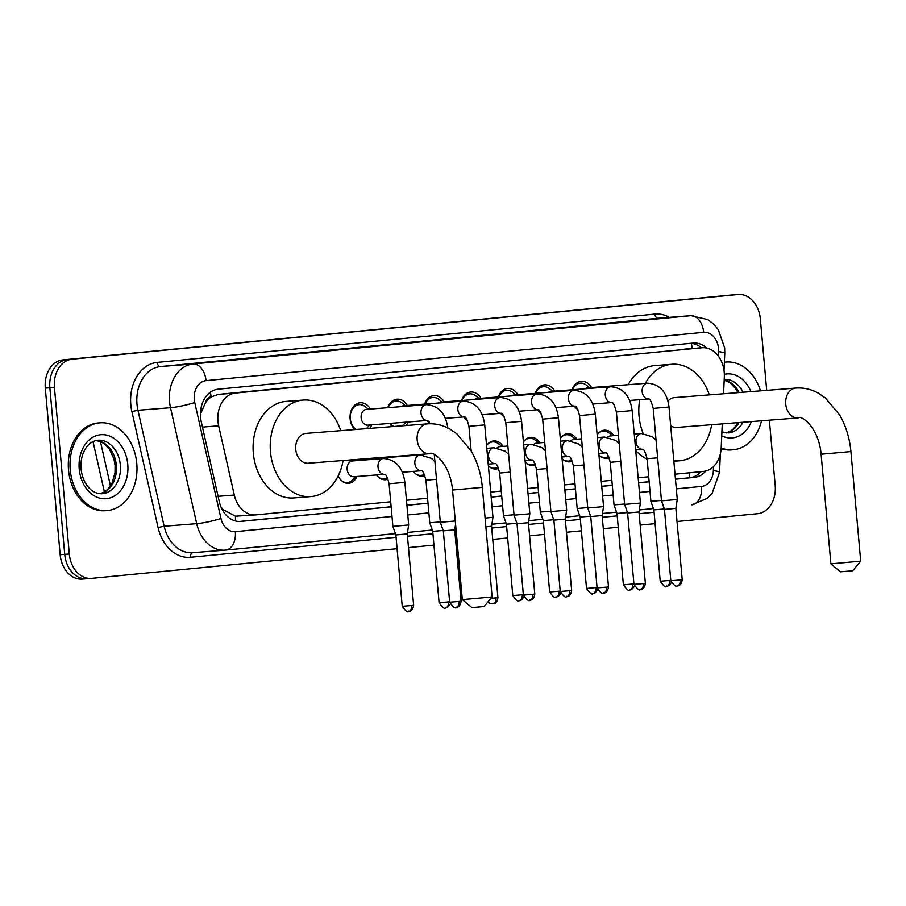 <?xml version="1.0" encoding="UTF-8"?>
<svg xmlns="http://www.w3.org/2000/svg" width="906" height="906" viewBox="0 0 906 906"><rect width="100%" height="100%" fill="white"/><g stroke="black" fill="none" stroke-linecap="round" stroke-linejoin="round"><path stroke-width="1.36" d="M356.873 476.499A14.088 10.691 -94.5 0 1 348.538 483.328A14.088 10.691 -94.5 0 1 338.21 475.899M388.051 479.093A14.088 10.691 -94.5 0 1 385.401 479.75A14.088 10.691 -94.5 0 1 376.534 474.948M424.903 475.514A14.088 10.691 -94.5 0 1 422.253 476.171A14.088 10.691 -94.5 0 1 413.385 471.369M498.628 468.345A14.088 10.691 -94.5 0 1 495.967 469.014A14.088 10.691 -94.5 0 1 488.368 465.775M535.48 464.767A14.088 10.691 -94.5 0 1 532.83 465.435A14.088 10.691 -94.5 0 1 525.231 462.196M572.343 461.188A14.088 10.691 -94.5 0 1 569.693 461.856A14.088 10.691 -94.5 0 1 562.082 458.617M609.194 457.609A14.088 10.691 -94.5 0 1 606.544 458.277A14.088 10.691 -94.5 0 1 598.945 455.039M371.664 424.846A14.983 11.382 -94.5 0 1 369.75 428.391M354.869 429.557A14.983 11.382 -94.5 0 1 350.101 418.799A14.983 11.382 -94.5 0 1 360.248 402.762A14.983 11.382 -94.5 0 1 370.429 409.048M408.244 421.97A14.983 11.382 -94.5 0 1 406.024 425.537M392.411 426.601A14.983 11.382 -94.5 0 1 389.671 423.43M430.225 423.748A14.983 11.382 -94.5 0 1 426.964 420.497M467.36 420.361A14.983 11.382 -94.5 0 1 463.827 416.919M504.223 416.783A14.983 11.382 -94.5 0 1 500.678 413.34M541.075 413.204A14.983 11.382 -94.5 0 1 537.541 409.761M577.937 409.625A14.983 11.382 -94.5 0 1 574.393 406.182M723.577 393.759L724.324 376.726A26.41 20.057 85.5 0 0 724.211 372.128A26.41 20.057 85.5 0 0 702.184 347.734A26.41 20.057 85.5 0 0 701.912 347.757L235.56 393.045A26.41 20.057 85.5 0 0 218.652 425.82L234.303 495.05A26.41 20.057 85.5 0 0 255.617 514.902A26.41 20.057 85.5 0 0 255.9 514.88L390.69 501.788M205.413 402.819A26.41 20.057 -94.5 0 1 211.415 396.839L211.064 396.873A8.8 6.682 85.5 0 0 205.413 402.819L200.441 414.155M221.166 507.371L223.295 509.693L235.413 516.182L255.617 514.902M702.184 347.734L218.38 394.393L211.415 396.839M675.004 474.189L703.475 471.414A26.41 20.057 85.5 0 0 721.199 447.779L722.252 423.883M406.466 500.259L427.553 498.209M490.724 492.083L501.267 491.052M527.575 488.504L538.13 487.473M564.438 484.925L574.982 483.895M601.29 481.346L611.844 480.316M638.152 477.768L648.696 476.737M597.145 434.869A14.088 10.691 -94.5 0 1 604.336 430.191A14.088 10.691 -94.5 0 1 613.634 435.65M560.282 438.447A14.088 10.691 -94.5 0 1 567.484 433.77A14.088 10.691 -94.5 0 1 576.782 439.229M523.43 442.026A14.088 10.691 -94.5 0 1 530.622 437.349A14.088 10.691 -94.5 0 1 539.919 442.808M486.567 445.605A14.088 10.691 -94.5 0 1 493.77 440.928A14.088 10.691 -94.5 0 1 503.068 446.386M374.586 459.206A14.088 10.691 -94.5 0 1 375.084 457.994M354.858 459.58A14.088 10.691 -94.5 0 1 355.628 460.701M572.071 389.784A14.983 11.382 -94.5 0 1 581.392 381.29A14.983 11.382 -94.5 0 1 591.573 387.575M535.22 393.363A14.983 11.382 -94.5 0 1 544.54 384.869A14.983 11.382 -94.5 0 1 554.721 391.154M498.357 396.941A14.983 11.382 -94.5 0 1 507.677 388.448A14.983 11.382 -94.5 0 1 517.858 394.733M461.505 400.52A14.983 11.382 -94.5 0 1 470.826 392.026A14.983 11.382 -94.5 0 1 481.007 398.312M424.642 404.099A14.983 11.382 -94.5 0 1 433.963 395.605A14.983 11.382 -94.5 0 1 444.144 401.89M387.779 407.677A14.983 11.382 -94.5 0 1 397.111 399.184A14.983 11.382 -94.5 0 1 407.281 405.469M82.469 579.093A26.41 20.057 -94.5 0 1 82.197 579.115L86.761 578.753A26.41 20.057 -94.5 0 0 87.044 578.73A26.41 20.057 -94.5 0 1 86.761 578.753A26.41 20.057 -94.5 0 1 64.734 554.37L49.864 387.779A26.41 20.057 -94.5 0 1 67.486 359.535L733.452 294.869A26.41 20.057 -94.5 0 1 733.724 294.846A26.41 20.057 -94.5 0 1 734.007 294.824M82.197 579.115A26.41 20.057 -94.5 0 1 60.17 554.721L45.3 388.142A26.41 20.057 -94.5 0 1 62.91 359.897L728.877 295.231A26.41 20.057 -94.5 0 1 729.16 295.209A26.41 20.057 -94.5 0 1 729.432 295.186M706.657 348.04A26.41 20.057 85.5 0 0 693.486 343.046A26.41 20.057 85.5 0 0 693.203 343.068L218.187 389.195A26.41 20.057 85.5 0 0 201.291 421.97L219.275 501.584A26.41 20.057 85.5 0 0 240.6 521.437A26.41 20.057 85.5 0 0 240.871 521.414L391.143 506.816M690.236 343.351A26.41 20.057 -94.5 0 1 701.414 347.791M769.364 420.18L775.196 485.469A26.41 20.057 -94.5 0 1 757.575 513.702L677.02 521.528M397.088 548.708L91.608 578.368A26.41 20.057 -94.5 0 1 91.336 578.402A26.41 20.057 -94.5 0 1 69.309 554.008L54.439 387.417A26.41 20.057 -94.5 0 1 72.05 359.184L738.016 294.507A26.41 20.057 -94.5 0 1 738.299 294.484A26.41 20.057 -94.5 0 1 760.327 318.878L766.702 390.373M655.095 523.657L640.168 525.106M618.243 527.235L603.305 528.685M581.38 530.814L566.454 532.264M544.517 534.393L529.591 535.842M507.666 537.971L492.739 539.421M457.247 542.864L455.877 543M433.951 545.129L408.481 547.609M91.336 578.402L86.761 578.753A26.41 20.057 -94.5 0 1 64.734 554.37L49.864 387.779A26.41 20.057 -94.5 0 1 67.486 359.535L733.452 294.869A26.41 20.057 -94.5 0 1 733.724 294.846L729.16 295.209M675.457 479.217L694.313 477.383A26.41 20.057 85.5 0 0 705.763 471.018M406.919 505.288L428.006 503.238M491.165 497.111L501.72 496.08M528.028 493.532L538.572 492.502M564.88 489.953L575.435 488.923M601.743 486.375L612.286 485.344M638.594 482.796L649.149 481.765M700.95 471.664A26.41 20.057 -94.5 0 1 689.738 477.745L675.446 479.127M649.138 481.686L638.594 482.705M612.286 485.265L601.731 486.284M575.423 488.844L564.88 489.863M538.572 492.422L528.017 493.442M501.709 496.001L491.154 497.02M427.994 503.158L406.907 505.208M391.132 506.737L239.275 521.482M724.381 362.23A44.02 33.42 -94.5 0 1 726.102 362.038A44.02 33.42 -94.5 0 1 760.496 390.86M724.381 362.174A44.02 33.42 -94.5 0 1 724.392 362.162L726.102 362.038M761.527 420.792A44.02 33.42 -94.5 0 1 732.999 449.795A44.02 33.42 -94.5 0 1 721.187 447.96M732.999 449.795L731.289 449.931A44.02 33.42 -94.5 0 1 721.142 448.697M70.238 469.931A44.02 33.42 -94.5 0 1 100.056 422.819A44.02 33.42 -94.5 0 1 136.772 463.476A44.02 33.42 -94.5 0 1 106.953 510.588A44.02 33.42 -94.5 0 1 70.238 469.931M106.953 510.588L105.232 510.712A44.02 33.42 -94.5 0 1 68.528 470.067A44.02 33.42 -94.5 0 1 98.346 422.955L100.056 422.819M860.7 561.176L852.716 570.723L850.575 570.961L840.44 571.822L830.893 563.838L860.7 561.176L850.915 451.573L821.108 454.234L830.893 563.838M796.17 388.062A14.96 11.359 85.5 0 0 795.876 388.074L674.46 397.621A14.96 11.359 85.5 0 0 667.96 401.064M643.135 433.43A48.414 36.761 -94.5 0 1 639.036 416.092A48.414 36.761 -94.5 0 1 639.727 399.682M645.321 383.351A48.414 36.761 -94.5 0 1 671.844 364.269A48.414 36.761 -94.5 0 1 709.319 394.88M628.186 384.699A48.414 36.761 -94.5 0 1 654.71 365.616L671.844 364.269M670.678 425.695A14.96 11.359 85.5 0 0 676.805 427.451L798.22 417.915A14.96 11.359 85.5 0 0 798.379 417.904M711.663 424.71A48.414 36.761 -94.5 0 1 679.421 460.803A48.414 36.761 -94.5 0 1 673.804 460.678M647.133 459.183A48.414 36.761 -94.5 0 1 635.718 450.554M492.117 596.963L484.132 606.51L481.992 606.748L471.867 607.609L462.309 599.625L492.128 596.963L482.343 487.371L452.524 490.033L462.309 599.625M427.598 423.849A14.96 11.359 85.5 0 0 427.304 423.861L305.888 433.408A14.96 11.359 85.5 0 0 295.741 449.421A14.96 11.359 85.5 0 0 308.233 463.238L429.648 453.702A14.96 11.359 85.5 0 0 429.806 453.691M343.08 460.508A48.414 36.761 -94.5 0 1 310.849 496.59A48.414 36.761 -94.5 0 1 270.464 451.879A48.414 36.761 -94.5 0 1 303.261 400.056A48.414 36.761 -94.5 0 1 340.735 430.667M310.849 496.59L293.714 497.938A48.414 36.761 -94.5 0 1 253.329 453.226A48.414 36.761 -94.5 0 1 286.126 401.403L303.261 400.056M589.591 387.723L586.42 385.163A13.205 10.023 85.5 0 0 580.395 383.147A13.205 10.023 85.5 0 0 572.501 389.75M647.507 383.181A7.928 6.014 85.5 0 0 647.054 383.238A7.928 6.014 85.5 0 0 642.15 391.652A7.928 6.014 85.5 0 0 648.696 398.98C649.919 398.549 651.437 401.698 653.226 408.413L669.013 407.009C666.952 392.015 659.783 384.076 647.507 383.181L587.654 387.881A7.928 6.014 85.5 0 0 585.276 388.753M669.013 407.009L677.258 499.421L674.506 499.716L661.482 500.825L653.226 408.413M677.031 585.956A5.719 3.726 -95.5 0 0 677.076 585.956A5.719 3.726 -95.5 0 0 680.236 579.965L682.218 579.749L675.853 508.379L664.449 509.399L661.482 500.825M575.084 406.171A13.205 10.023 85.5 0 0 576.828 407.768M552.728 391.301L549.557 388.742A13.205 10.023 85.5 0 0 543.532 386.726A13.205 10.023 85.5 0 0 535.639 393.329M610.655 386.76A7.928 6.014 85.5 0 0 610.191 386.817A7.928 6.014 85.5 0 0 605.287 395.231A7.928 6.014 85.5 0 0 611.844 402.558C613.056 402.128 614.574 405.276 616.374 411.992L632.15 410.588C630.089 395.594 622.92 387.655 610.655 386.76L550.803 391.46A7.928 6.014 85.5 0 0 548.424 392.332M632.15 410.588L640.406 503L637.654 503.294L624.619 504.404L616.374 411.992M640.168 589.534A5.719 3.726 -95.5 0 0 640.214 589.534A5.719 3.726 -95.5 0 0 643.373 583.543L645.366 583.328L638.99 511.958L627.598 512.977L624.619 504.404M538.221 409.75A13.205 10.023 85.5 0 0 539.965 411.347M515.876 394.88L512.705 392.321A13.205 10.023 85.5 0 0 506.68 390.305A13.205 10.023 85.5 0 0 498.787 396.907M573.792 390.339A7.928 6.014 85.5 0 0 573.339 390.395A7.928 6.014 85.5 0 0 568.424 398.81A7.928 6.014 85.5 0 0 574.982 406.137C576.205 405.707 577.722 408.855 579.512 415.571L595.299 414.167C593.237 399.172 586.069 391.233 573.792 390.339L513.94 395.039A7.928 6.014 85.5 0 0 511.562 395.911M595.299 414.167L603.543 506.579L600.791 506.873L587.756 507.983L579.512 415.571M608.504 586.907C607.179 595.106 602.218 592.467 603.362 593.113A5.719 3.726 -95.5 0 0 603.362 593.113A5.719 3.726 -95.5 0 0 606.522 587.133L608.504 586.907L602.139 515.537L590.735 516.556L587.756 507.983M501.369 413.329A13.205 10.023 85.5 0 0 503.113 414.925M479.014 398.459L475.843 395.899A13.205 10.023 85.5 0 0 469.818 393.884A13.205 10.023 85.5 0 0 461.924 400.486M538.175 409.705L538.107 409.705C539.342 409.286 540.859 412.434 542.66 419.15L558.436 417.745C556.375 402.751 549.206 394.812 536.941 393.917L477.088 398.617A7.928 6.014 85.5 0 0 474.71 399.489M558.436 417.745L566.68 510.157L563.94 510.452L550.905 511.562L542.66 419.15M571.641 590.486C570.327 598.685 565.355 596.046 566.499 596.692A5.719 3.726 -95.5 0 0 566.499 596.692A5.719 3.726 -95.5 0 0 569.659 590.712L571.641 590.486L565.276 519.115L553.883 520.135L550.905 511.562M464.506 416.907A13.205 10.023 85.5 0 0 466.25 418.504M442.162 402.038L438.991 399.478A13.205 10.023 85.5 0 0 432.966 397.462A13.205 10.023 85.5 0 0 425.073 404.065M500.078 397.496A7.928 6.014 85.5 0 0 499.625 397.553A7.928 6.014 85.5 0 0 494.71 405.967A7.928 6.014 85.5 0 0 501.267 413.295C502.49 412.864 504.008 416.013 505.797 422.728L521.584 421.324C519.512 406.33 512.354 398.391 500.078 397.496L440.225 402.196A7.928 6.014 85.5 0 0 437.847 403.068M521.584 421.324L529.829 513.736L527.077 514.042L514.042 515.14L505.797 422.728M534.789 594.064C533.464 602.264 528.492 599.625 529.636 600.27A5.719 3.726 -95.5 0 0 529.636 600.27A5.719 3.726 -95.5 0 0 532.796 594.291L534.789 594.064L528.413 522.694L517.02 523.713L514.042 515.14M427.655 420.486A13.205 10.023 85.5 0 0 429.399 422.083M405.299 405.616L402.128 403.057A13.205 10.023 85.5 0 0 396.103 401.041A13.205 10.023 85.5 0 0 388.21 407.643M463.226 401.075A7.928 6.014 85.5 0 0 462.762 401.132A7.928 6.014 85.5 0 0 457.858 409.546A7.928 6.014 85.5 0 0 464.416 416.873L464.393 416.862C465.627 416.443 467.145 419.591 468.946 426.307L484.721 424.903C482.66 409.908 475.491 401.97 463.226 401.075L403.374 405.775A7.928 6.014 85.5 0 0 400.996 406.647M484.721 424.903L492.966 517.315L485.084 518.096M492.739 603.86A5.719 3.726 -95.5 0 0 492.785 603.849A5.719 3.726 -95.5 0 0 495.944 597.869L497.926 597.643L491.562 526.273L485.865 526.839M390.226 423.385A13.205 10.023 85.5 0 0 393.884 426.488M402.264 425.831A13.205 10.023 85.5 0 0 403.804 424.438L405.877 422.151M368.448 409.206L365.265 406.635A13.205 10.023 85.5 0 0 359.252 404.631A13.205 10.023 85.5 0 0 350.305 418.753A13.205 10.023 85.5 0 0 356.001 429.467M366.511 409.353A7.928 6.014 85.5 0 0 361.143 417.836A7.928 6.014 85.5 0 0 367.757 425.152L427.553 420.452A7.928 6.014 85.5 0 1 420.996 413.125A7.928 6.014 85.5 0 1 425.911 404.71A7.928 6.014 85.5 0 1 426.364 404.654L366.511 409.353M455.299 520.995L440.327 522.298L434.291 454.665M455.877 607.439A5.719 3.726 -95.5 0 0 455.922 607.428A5.719 3.726 -95.5 0 0 459.082 601.448L461.075 601.222L454.699 529.863L443.306 530.871L440.327 522.298M366.33 428.651A13.205 10.023 85.5 0 0 366.953 428.028L369.682 424.993M612.467 435.741L609.296 433.181A13.205 10.023 85.5 0 0 603.271 431.165A13.205 10.023 85.5 0 0 597.983 433.725M618.447 435.265L610.531 435.888A7.928 6.014 85.5 0 0 607.688 437.122M661.437 500.44L650.893 501.324L647.088 458.708C645.298 451.992 643.781 448.844 642.535 449.263L642.614 449.263M664.313 508.991L653.872 509.885L650.893 501.324M599.715 455.786A13.205 10.023 85.5 0 0 605.333 457.496A13.205 10.023 85.5 0 0 608.696 456.42M575.604 439.319L572.433 436.76A13.205 10.023 85.5 0 0 566.409 434.744A13.205 10.023 85.5 0 0 561.12 437.304M581.595 438.844L573.679 439.467A7.928 6.014 85.5 0 0 570.825 440.701M624.585 504.019L614.03 504.902L610.236 462.286C608.436 455.571 606.918 452.422 605.684 452.841L605.752 452.841M627.45 512.57L617.009 513.476L614.03 504.902M562.853 459.365A13.205 10.023 85.5 0 0 568.481 461.075A13.205 10.023 85.5 0 0 571.845 459.999M538.753 442.898L535.571 440.339A13.205 10.023 85.5 0 0 529.546 438.323A13.205 10.023 85.5 0 0 524.268 440.882M544.733 442.422L536.816 443.045A7.928 6.014 85.5 0 0 533.974 444.28M587.722 507.598L577.179 508.481L573.373 465.865C571.584 459.149 570.067 456.001 568.821 456.42L568.9 456.42M590.587 516.148L580.157 517.054L577.179 508.481M526.001 462.943A13.205 10.023 85.5 0 0 531.618 464.653A13.205 10.023 85.5 0 0 534.982 463.578M501.89 446.477L498.719 443.917A13.205 10.023 85.5 0 0 492.694 441.901A13.205 10.023 85.5 0 0 487.405 444.461M507.87 446.001L499.965 446.624A7.928 6.014 85.5 0 0 497.111 447.858M550.871 511.177L540.316 512.06L536.522 469.444C534.721 462.728 533.204 459.58 531.969 459.999L532.037 459.999M553.736 519.727L543.294 520.633L540.316 512.06M489.138 466.522A13.205 10.023 85.5 0 0 494.767 468.232A13.205 10.023 85.5 0 0 498.119 467.156M514.008 514.767L503.464 515.639L499.659 473.023C497.858 466.307 496.352 463.159 495.106 463.578L495.186 463.578M516.873 523.306L506.431 524.212L503.464 515.639M424.971 454.076A7.928 6.014 85.5 0 0 423.396 455.016M415.424 473.679A13.205 10.023 85.5 0 0 421.041 475.39A13.205 10.023 85.5 0 0 424.404 474.314M434.914 461.596L431.528 458.402L420.225 454.937L389.387 457.36A7.928 6.014 85.5 0 0 386.545 458.595M440.293 521.924L429.75 522.796L425.945 480.18C424.144 473.464 422.626 470.316 421.392 470.735L421.471 470.735M443.159 530.463L432.717 531.369L429.75 522.796M378.572 477.258A13.205 10.023 85.5 0 0 384.189 478.968A13.205 10.023 85.5 0 0 387.553 477.904M352.525 460.939A7.928 6.014 85.5 0 0 347.157 469.421A7.928 6.014 85.5 0 0 353.77 476.737L384.552 474.325A7.928 6.014 85.5 0 1 378.006 466.998A7.928 6.014 85.5 0 1 382.91 458.583A7.928 6.014 85.5 0 1 383.374 458.515L352.525 460.939M389.082 483.759L404.869 482.354L408.674 524.959L392.887 526.375L389.082 483.759C387.292 477.043 385.775 473.895 384.54 474.314L384.608 474.314M408.436 611.505A5.719 3.726 -95.5 0 0 408.481 611.505A5.719 3.726 -95.5 0 0 411.641 605.514L413.634 605.299L407.258 533.928L395.865 534.948L392.887 526.375M341.709 480.837A13.205 10.023 85.5 0 0 347.326 482.547A13.205 10.023 85.5 0 0 352.966 479.614L355.696 476.59M200.826 409.24A26.41 3.216 -12.7 0 0 202.253 408.821M692.275 348.516A26.41 17.18 -95.5 0 0 691.267 343.397M689.489 477.768A26.41 17.18 -95.5 0 0 689.613 472.762M235.39 520.95A26.41 17.18 -95.5 0 0 235.413 516.182M222.423 509.942A26.41 3.216 -12.7 0 0 223.295 509.693M211.064 396.873A26.41 17.18 -95.5 0 0 210.362 392.185M684.743 349.104L701.912 347.757M218.097 496.329L234.303 495.05M202.446 427.1L218.652 425.82M218.38 394.393L235.56 393.045M100.453 441.607L110.464 485.933M62.91 359.897L72.05 359.184M45.3 388.142L54.439 387.417M728.877 295.231L738.016 294.507M60.17 554.721L69.309 554.008M718.401 356.149L718.605 351.63A17.61 13.364 85.5 0 0 718.537 348.561A17.61 13.364 85.5 0 0 703.656 332.321L206.013 380.645A17.61 13.364 85.5 0 0 194.269 399.467A17.61 13.364 85.5 0 0 194.745 402.502L220.951 518.459A17.61 13.364 85.5 0 0 235.345 531.675L392.004 516.465M220.951 518.459A17.61 2.152 -12.7 0 1 196.704 523.668L170.498 407.711A35.209 26.738 -94.5 0 1 169.547 401.664A35.209 26.738 -94.5 0 1 193.023 364.008L690.678 315.684A35.209 26.738 -94.5 0 1 691.04 315.65L658.492 318.21A35.209 26.738 85.5 0 0 658.118 318.244L160.475 366.568A35.209 26.738 85.5 0 0 136.987 404.223A35.209 26.738 85.5 0 0 137.939 410.271L164.145 526.227A35.209 26.738 85.5 0 0 192.57 552.705L225.118 550.146A35.209 26.738 -94.5 0 1 196.704 523.668L164.145 526.227L158.086 527.53L131.88 411.573A39.615 30.079 -94.5 0 1 157.225 362.4L654.868 314.088A4.405 2.865 -95.5 0 0 658.118 318.244L690.678 315.684A17.61 11.461 84.5 0 1 703.656 332.321M131.88 411.573L137.939 410.271L170.498 407.711A17.61 2.152 -12.7 0 0 194.745 402.502M654.868 314.088A39.615 30.079 -94.5 0 1 669.375 317.349M654.075 512.264L639.149 513.713M617.224 515.842L602.286 517.292M580.361 519.421L565.435 520.871M543.509 523L528.572 524.449M506.647 526.579L491.72 528.028M456.228 531.471L454.857 531.607M432.932 533.736L407.462 536.205M396.069 537.315L190.475 557.281A39.615 30.079 -94.5 0 1 158.086 527.53M206.013 380.645A17.61 11.461 84.5 0 0 193.023 364.008L160.475 366.568A4.405 2.865 -95.5 0 1 157.225 362.4M653.407 508.56L639.308 509.931L653.407 508.56M616.544 512.139L602.456 513.509L616.544 512.139M579.693 515.718L565.593 517.088L579.693 515.718M542.83 519.297L528.742 520.667L542.83 519.297M505.978 522.875L491.879 524.246L505.978 522.875M455.899 527.734L455.027 527.824L455.899 527.734M432.264 530.033L407.496 532.434L432.264 530.033M235.345 531.675A17.61 11.461 84.5 0 1 225.628 550.101L395.401 533.611L225.764 550.078M676.318 488.855L701.561 486.409A17.61 13.364 85.5 0 0 713.373 470.644L713.543 466.545M407.779 514.936L428.866 512.887M492.026 506.748L502.581 505.729M528.889 503.17L539.432 502.151M565.74 499.591L576.295 498.572M602.603 496.012L613.147 494.993M639.455 492.434L650.01 491.414M192.831 552.683A4.405 2.865 -95.5 0 0 190.475 557.281M701.561 486.409A17.61 11.461 84.5 0 1 691.833 504.823L707.246 498.357L712.139 493.283L719.534 472.32L720.338 453.963M713.373 470.644A17.61 1.835 2.5 0 1 719.534 472.32M718.605 351.63A17.61 1.835 2.5 0 1 724.766 353.306L724.019 370.384M689.738 477.745L694.313 477.383M724.2 379.421A26.829 20.374 -94.5 0 1 743.079 392.219M724.347 374.314A32.118 24.383 -94.5 0 1 750.927 391.607M738.979 422.57A26.829 20.374 -94.5 0 1 726.295 432.943M742.977 422.253A26.829 20.374 -94.5 0 1 728.231 432.932L721.889 431.913M724.177 379.976A26.829 20.374 -94.5 0 1 739.081 392.536M751.368 421.596A32.118 24.383 -94.5 0 1 721.72 435.82M97.973 440.225A26.829 20.374 -94.5 0 1 120.351 465.005A26.829 20.374 -94.5 0 1 102.174 493.725C97.214 493.815 93.012 492.06 89.569 488.459C84.836 483.679 82.004 477.145 81.064 468.855C80.509 460.225 82.276 453.068 86.342 447.383C89.184 443.294 93.058 440.905 97.973 440.225M79.23 469.059A32.118 24.383 -94.5 0 1 100.645 434.721A32.118 24.383 -94.5 0 1 127.769 464.348A32.118 24.383 -94.5 0 1 106.353 498.685A32.118 24.383 -94.5 0 1 79.23 469.059M96.07 440.52A26.829 20.374 -94.5 0 1 116.353 465.322A26.829 20.374 -94.5 0 1 100.249 493.736M850.915 451.573C849.669 438.119 845.921 425.933 839.669 415.027L825.355 397.938L818.322 393.17C811.187 389.229 803.701 387.53 795.876 388.074A14.96 11.359 85.5 0 0 795.717 388.085A14.96 11.359 85.5 0 0 785.74 404.087A14.96 11.359 85.5 0 0 798.22 417.915C800.621 414.733 818.707 426.669 821.108 454.234M482.343 487.371C481.097 473.906 477.349 461.72 471.097 450.814L456.771 433.725L449.738 428.957C442.604 425.016 435.129 423.317 427.304 423.861A14.96 11.359 85.5 0 0 427.145 423.883A14.96 11.359 85.5 0 0 417.168 439.886A14.96 11.359 85.5 0 0 429.648 453.702C432.049 450.52 450.123 462.468 452.524 490.033M680.236 579.965L670.825 580.769L664.449 509.399M643.373 583.543L633.962 584.347L627.598 512.977M606.522 587.133L597.099 587.926L590.735 516.556M536.941 393.917A7.928 6.014 85.5 0 0 536.477 393.974A7.928 6.014 85.5 0 0 531.573 402.389A7.928 6.014 85.5 0 0 538.13 409.716L519.081 411.211M569.659 590.712L560.248 591.505L553.883 520.135M532.796 594.291L523.385 595.083L517.02 523.713M495.944 597.869L490.995 598.322M459.082 601.448L449.67 602.241L443.306 530.871M670.78 580.35L660.236 581.256L653.872 509.885M666.442 586.454A5.719 3.726 -95.5 0 0 666.488 586.442A5.719 3.726 -95.5 0 0 669.647 580.463M634.245 434.031L641.369 433.464A7.928 6.014 85.5 0 0 640.916 433.521A7.928 6.014 85.5 0 0 636.001 441.947A7.928 6.014 85.5 0 0 642.558 449.263L635.65 449.806M657.643 457.836L647.088 458.708M633.928 583.928L623.385 584.834L617.009 513.464M634.472 586.25L631.969 589.262L629.636 590.021A5.719 3.726 -95.5 0 0 629.636 590.021A5.719 3.726 -95.5 0 0 632.796 584.042M597.382 437.609L604.517 437.043A7.928 6.014 85.5 0 0 604.053 437.1A7.928 6.014 85.5 0 0 599.149 445.526A7.928 6.014 85.5 0 0 605.706 452.841L598.798 453.385M620.78 461.414L610.236 462.286M597.065 587.507L586.522 588.413L580.157 517.054M597.609 589.829L595.117 592.852L592.773 593.6A5.719 3.726 -95.5 0 0 592.773 593.6A5.719 3.726 -95.5 0 0 595.933 587.62M560.531 441.188L567.654 440.622A7.928 6.014 85.5 0 0 567.201 440.69A7.928 6.014 85.5 0 0 562.286 449.104A7.928 6.014 85.5 0 0 568.843 456.42L561.935 456.964M583.928 464.993L573.373 465.865M560.214 591.086L549.659 591.992L543.294 520.633M560.757 593.407L558.255 596.431L555.91 597.179A5.719 3.726 -95.5 0 0 555.91 597.179A5.719 3.726 -95.5 0 0 559.07 591.199M523.668 444.767L530.803 444.2A7.928 6.014 85.5 0 0 530.338 444.268A7.928 6.014 85.5 0 0 525.435 452.683A7.928 6.014 85.5 0 0 531.992 459.999L525.084 460.542M547.065 468.572L536.522 469.444M523.351 594.664L512.807 595.582L506.431 524.212M519.013 600.769A5.719 3.726 -95.5 0 0 519.059 600.757A5.719 3.726 -95.5 0 0 522.218 594.778M486.816 448.345L493.94 447.779A7.928 6.014 85.5 0 0 493.487 447.847A7.928 6.014 85.5 0 0 488.572 456.262A7.928 6.014 85.5 0 0 495.129 463.589L488.221 464.121M510.203 472.151L499.659 473.023M449.636 601.822L439.093 602.739L432.717 531.369M445.299 607.926A5.719 3.726 -95.5 0 0 445.344 607.926A5.719 3.726 -95.5 0 0 448.504 601.935M420.225 454.937A7.928 6.014 85.5 0 0 419.772 455.005A7.928 6.014 85.5 0 0 414.857 463.419A7.928 6.014 85.5 0 0 421.415 470.746L402.377 472.241M436.488 479.308L425.945 480.18M411.641 605.514L402.23 606.318L395.865 534.948M104.405 491.969L93.024 441.596M724.766 353.306L724.641 347.893L718.232 329.546L713.475 323.906L707.801 319.614L691.04 315.65M738.299 294.484L733.724 294.846M737.926 392.626L735.502 388.436L730.191 382.91L724.177 380.067M737.948 422.649L733.769 428.538L730.927 430.882L726.216 432.932M100.17 493.725L104.881 491.675L107.723 489.331L112.106 483.045L115.005 472.751L115.085 465.401L113.918 458.934L109.445 449.229L104.133 443.691L100.962 441.834L95.991 440.531M679.421 460.803L673.849 461.245M682.218 579.749C680.893 587.949 675.933 585.31 677.076 585.956C677.303 583.849 677.937 590.916 670.825 580.769M580.395 383.147L576.171 383.487M629.659 400.475L648.753 398.968M675.853 508.379L677.258 499.421M645.366 583.328C644.041 591.527 639.07 588.889 640.214 589.534C640.451 587.428 641.074 594.495 633.962 584.347M543.532 386.726L539.319 387.066M592.807 404.053L611.901 402.547M638.99 511.958L640.406 503M506.68 390.305L502.456 390.645M555.944 407.632L575.038 406.126M602.139 515.537L603.543 506.579M597.099 587.926C604.223 598.073 603.589 591.006 603.362 593.113M469.818 393.884L465.605 394.223M565.276 519.115L566.68 510.157M560.248 591.505C567.36 601.652 566.737 594.585 566.499 596.692M432.966 397.462L428.742 397.802M482.23 414.789L501.324 413.283M528.413 522.694L529.829 513.736M523.385 595.083C530.508 605.231 529.874 598.164 529.636 600.27M497.926 597.643C496.613 605.842 491.641 603.203 492.785 603.849L490.259 603.532L487.949 601.958M396.103 401.041L391.89 401.381M468.946 426.307L471.131 450.882M445.367 418.368L464.416 416.873M491.562 526.273L492.966 517.315M461.075 601.222C459.75 609.421 454.778 606.782 455.922 607.428C456.16 605.321 456.783 612.388 449.67 602.241M359.252 404.631L355.027 404.959M430.407 423.748L427.609 420.452M447.87 428.481C445.797 413.487 438.64 405.548 426.364 404.654M454.699 529.863L455.582 524.257M671.323 582.671L668.832 585.684L666.488 586.442C666.725 584.336 667.348 591.403 660.236 581.256M603.271 431.165L600.701 431.369M656.057 440.112L652.671 436.93L641.369 433.464M605.333 457.496L602.762 457.689M566.409 434.744L563.838 434.948M619.206 443.691L615.82 440.509L604.517 437.043M568.481 461.075L565.91 461.267M623.385 584.834C630.497 594.982 629.863 587.915 629.636 590.021M529.546 438.323L526.986 438.527M582.343 447.281L578.957 444.087L567.654 440.622M531.618 464.653L529.047 464.846M586.522 588.413C593.634 598.56 593.011 591.493 592.773 593.6M492.694 441.901L490.123 442.105M545.48 450.86L542.094 447.666L530.803 444.2M494.767 468.232L492.196 468.425M549.659 591.992C556.782 602.139 556.148 595.072 555.91 597.179M523.895 596.986L521.392 600.01L519.059 600.757C519.297 598.651 519.919 605.718 512.807 595.582M470.395 449.636L471.018 449.58M508.628 454.438L505.242 451.245L493.94 447.779M421.041 475.39L418.481 475.582M450.18 604.143L447.677 607.167L445.344 607.926C445.582 605.808 446.205 612.875 439.093 602.739M384.189 478.968L381.619 479.161M413.634 605.299C412.309 613.498 407.338 610.848 408.481 611.505C408.719 609.387 409.342 616.454 402.23 606.318M354.461 460.792L353.125 459.716M404.869 482.354C402.808 467.36 395.639 459.41 383.374 458.515M347.326 482.547L344.767 482.751M407.258 533.928L408.674 524.959"/></g></svg>
